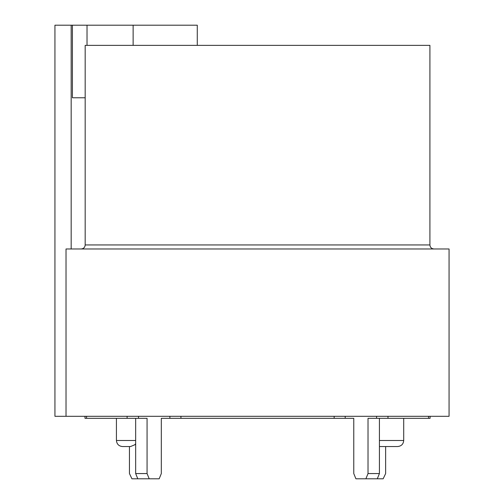<?xml version="1.0" encoding="UTF-8"?>
<svg xmlns="http://www.w3.org/2000/svg" width="504" height="504" viewBox="0 0 504 504"><rect width="100%" height="100%" fill="white"/><g stroke="black" fill="none" stroke-linecap="round" stroke-linejoin="round"><path stroke-width="0.76" d="M379.424 418.32L379.424 473.565L377.288 478.8L383.16 478.8L385.636 473.565L385.636 446.544M387.979 416.304L387.979 418.32L368.021 418.32L368.021 473.565L365.885 478.8L355.906 478.8L353.77 473.565L353.77 418.32L334.152 418.32L334.152 416.304M376.576 416.304L376.576 418.32M129.452 446.544L129.452 473.565L131.928 478.8L137.8 478.8L135.664 473.565L135.664 418.32M169.873 416.304L169.873 418.32L161.318 418.32L161.318 473.565L159.182 478.8L149.203 478.8L147.067 473.565L147.067 418.32L127.109 418.32L127.109 416.304M428.526 416.304L428.526 418.32L430.095 418.32L430.095 416.304M428.526 418.32L387.979 418.32M180.936 416.304L180.936 418.32L334.152 418.32M127.109 418.32L84.993 418.32L84.993 416.304M86.562 418.32L86.562 416.304M85.176 97.776L72.412 97.776L72.412 25.2L87.022 25.2L87.022 45.36M66.024 416.304L66.024 248.976L449.064 248.976L449.064 416.304L54.936 416.304L54.936 25.2L72.412 25.2M345.215 418.32L345.215 416.304M379.424 473.565L368.021 473.565M377.288 478.8L365.885 478.8M138.512 418.32L138.512 416.304M137.8 478.8L149.203 478.8M135.664 473.565L147.067 473.565M87.022 25.2L133.132 25.2L133.132 45.36M133.132 25.2L197.278 25.2L197.278 45.36M85.176 244.944L429.912 244.944L429.912 45.36L85.176 45.36L85.176 244.944C84.962 247.369 83.614 248.711 81.144 248.976M180.936 418.32L169.873 418.32M379.424 446.544L397.656 446.544C401.36 446.153 403.376 444.137 403.704 440.496L379.424 440.496M126.504 446.544L122.472 446.544L130.536 446.544L134.814 444.774L135.664 443.709M116.424 418.32L116.424 440.496C116.808 444.144 118.824 446.16 122.472 446.544M71.171 25.2L71.171 248.976M135.664 440.496L116.424 440.496M429.912 244.944C430.126 247.369 431.474 248.711 433.944 248.976M403.704 418.32L403.704 440.496"/></g></svg>

